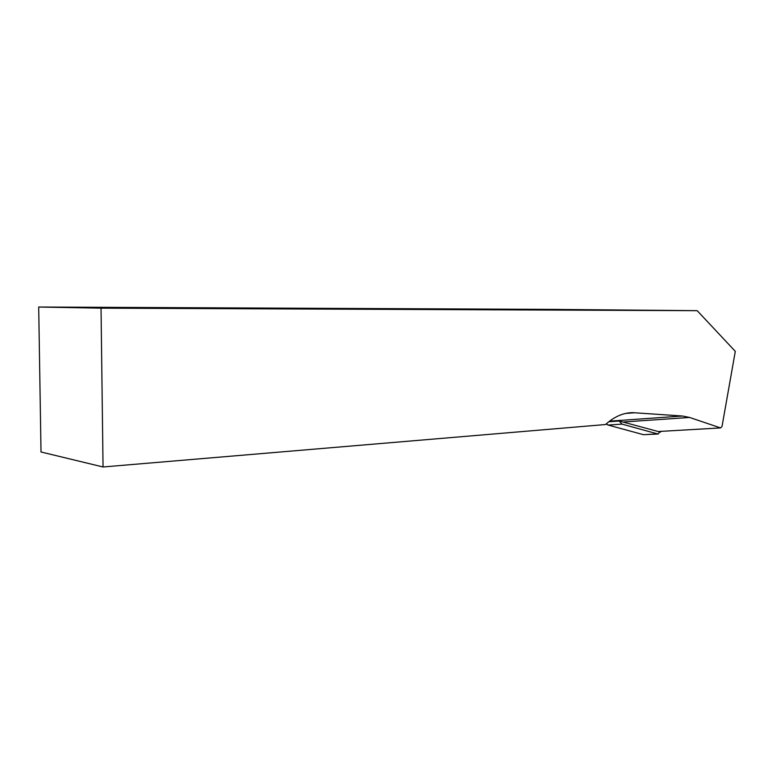 <?xml version="1.0" encoding="UTF-8"?>
<svg xmlns="http://www.w3.org/2000/svg" width="774" height="774" viewBox="0 0 774 774"><rect width="100%" height="100%" fill="white"/><g stroke="black" fill="none" stroke-linecap="round" stroke-linejoin="round"><path stroke-width="1.16" d="M559.718 309.465L697.181 310.674L101.036 308.158L103.048 466.974L605.568 424.529C614.208 416.673 623.264 412.706 632.726 412.648L682.475 416.015L689.576 417.447L720.565 427.925L658.239 431.524L619.21 421.017L622.015 424.113L657.571 433.914L661.257 431.35M658.248 434.001L643.465 434.698L608.074 425.052L606.303 423.862L607.396 424.771M720.565 427.925L722.026 426.435L735.3 351.348L697.181 310.674M559.718 309.426L38.7 307.026L101.036 308.158M103.048 466.974L41.012 451.987L38.7 307.026M619.21 421.017L608.809 421.743M622.015 424.113L608.074 425.052L643.465 434.698L657.571 433.914M623.767 421.975L689.576 417.447M625.586 413.442L634.883 412.726M682.475 416.015L609.564 421.162M627.743 413.035L632.726 412.648"/></g></svg>
